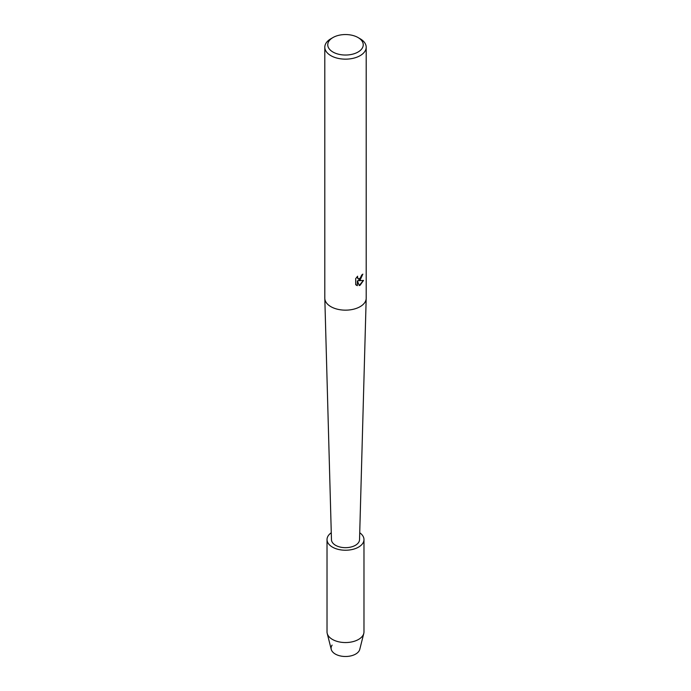 <?xml version="1.0" encoding="UTF-8"?>
<svg xmlns="http://www.w3.org/2000/svg" width="691" height="691" viewBox="0 0 691 691"><rect width="100%" height="100%" fill="white"/><g stroke="black" fill="none" stroke-linecap="round" stroke-linejoin="round"><path stroke-width="1.04" d="M359.726 532.761A18.476 10.667 180 0 1 363.976 539.567L363.976 631.885A18.476 10.667 180 0 1 363.786 633.422L359.761 649.367A14.407 8.318 180 0 1 355.692 654.057A14.407 8.318 180 0 1 337.579 655.12A14.407 8.318 180 0 1 332.112 645.092M358.042 37.547L360.132 38.756A20.695 11.946 180 0 1 366.195 47.204L366.195 298.21A20.695 11.946 180 0 1 366.187 298.4A20.695 11.946 180 0 1 360.132 306.657A20.695 11.946 180 0 1 337.735 309.283A20.695 11.946 180 0 1 324.813 298.4A20.695 11.946 180 0 1 324.805 298.21L324.805 47.204A20.695 11.946 180 0 1 330.868 38.756L332.958 37.547A17.733 10.235 180 0 1 358.042 37.547A17.733 10.235 180 0 1 358.042 52.032A17.733 10.235 180 0 1 332.958 52.032A17.733 10.235 180 0 1 332.958 37.547L330.868 38.756M366.187 298.4L359.536 539.697A14.045 8.111 180 0 1 355.424 545.294A14.045 8.111 180 0 1 340.231 547.082A14.045 8.111 180 0 1 331.464 539.697L324.813 298.4M360.132 280.045L358.361 280.727L363.509 280.425L360.132 285.219L359.26 285.59L357.351 280.788L357.351 285.651L355.684 284.666L355.684 278.672L357.601 276.219L357.342 277.419L358.059 278.836L360.132 278.438L361.687 275.053A20.695 11.946 0 0 0 362.844 274.12L360.132 280.045M366.195 47.204A20.695 11.946 180 0 1 360.132 55.651A20.695 11.946 180 0 1 337.579 58.243A20.695 11.946 180 0 1 324.805 47.204M362.732 274.215L358.361 280.727M358.007 278.801L357.394 276.435M356.418 285.262L357.247 285.582L357.351 280.788M359.225 285.504L363.371 280.46M363.786 633.422A18.476 10.667 180 0 1 358.56 639.425A18.476 10.667 180 0 1 339.678 642.008A18.476 10.667 180 0 1 327.214 633.422A18.476 10.667 180 0 1 327.024 631.885L327.024 539.567A18.476 10.667 180 0 1 331.274 532.761M355.692 654.057A14.407 8.318 180 0 1 340.965 656.07A14.407 8.318 180 0 1 331.239 649.367L327.214 633.422M363.976 539.567A18.476 10.667 180 0 1 358.56 547.108A18.476 10.667 180 0 1 338.426 549.423A18.476 10.667 180 0 1 327.024 539.567"/></g></svg>
